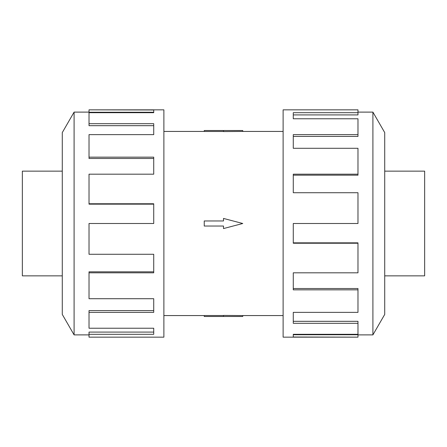 <?xml version="1.0" encoding="UTF-8"?>
<svg xmlns="http://www.w3.org/2000/svg" width="447" height="447" viewBox="0 0 447 447"><rect width="100%" height="100%" fill="white"/><g stroke="black" fill="none" stroke-linecap="round" stroke-linejoin="round"><path stroke-width="0.67" d="M242.755 131.435L223.5 131.574L223.5 130.518L242.755 130.518L242.755 131.435L283.119 131.435M223.5 131.474L204.245 131.474L204.245 130.518L223.5 130.518M62.284 275.849L22.35 275.849L22.35 171.151L62.284 171.151M384.716 171.151L424.65 171.151L424.65 275.849L384.716 275.849M74.096 112.113L62.284 132.575L62.284 314.425L74.096 334.887L74.096 112.113L89.02 112.113M89.02 272.815L89.02 298.708L153.723 298.708L153.723 312.364L89.02 312.364L89.02 328.232L153.723 328.232L153.723 334.306L89.02 334.306L89.02 337.155L163.881 337.155L163.881 109.845L89.02 109.845L153.723 109.984L153.723 112.694L89.02 112.694L89.02 123.685L153.723 123.685L153.723 134.636L89.02 134.636L89.02 157.154L153.723 157.154L153.723 174.185L89.02 174.185L89.02 203.765L153.723 203.765L153.723 223.5L89.02 223.5L89.02 254.282L153.723 254.282L153.723 272.815L89.02 272.815L89.02 271.826L153.723 271.826M89.02 203.765L89.02 204.156L153.723 204.156M89.02 157.154L89.02 158.478L153.723 158.478M89.02 123.685L89.02 125.68L153.723 125.68M153.723 112.694L153.723 112.253L89.02 112.253L89.02 109.984M372.904 334.887L384.716 314.425L384.716 132.575L372.904 112.113L372.904 334.887L357.98 334.887M357.98 174.185L357.98 148.292L293.277 148.292L293.277 134.636L357.98 134.636L357.98 118.768L293.277 118.768L293.277 112.694L357.98 112.694L357.98 109.845L283.119 109.845L283.119 337.155L357.98 337.155L293.277 337.016L293.277 334.306L357.98 334.306L357.98 323.315L293.277 323.315L293.277 312.364L357.98 312.364L357.98 289.846L293.277 289.846L293.277 272.815L357.98 272.815L357.98 243.235L293.277 243.235L293.277 223.5L357.98 223.5L357.98 192.718L293.277 192.718L293.277 174.185L357.98 174.185L357.98 175.174L293.277 175.174M357.98 243.235L357.98 242.844L293.277 242.844M357.98 289.846L357.98 288.522L293.277 288.522M357.98 323.315L357.98 321.32L293.277 321.32M293.277 334.306L293.277 334.747L357.98 334.747L357.98 337.016M357.98 134.636L357.98 136.413L293.277 136.413M357.98 112.694L357.98 114.907L293.277 114.907M89.02 312.364L89.02 310.587L153.723 310.587M89.02 334.306L89.02 332.093L153.723 332.093M204.245 220.963L223.5 220.963L223.5 218.432L242.755 223.5L223.5 228.568L223.5 226.037L204.245 226.037L204.245 220.963M223.5 316.482L242.755 316.482L242.755 315.565L223.5 315.426L223.5 316.482L204.245 316.482L204.245 315.526L223.5 315.526M163.881 131.435L204.245 131.435M372.904 112.113L357.98 112.113M74.096 334.887L89.02 334.887M163.881 315.565L204.245 315.565M242.755 315.565L283.119 315.565"/></g></svg>
